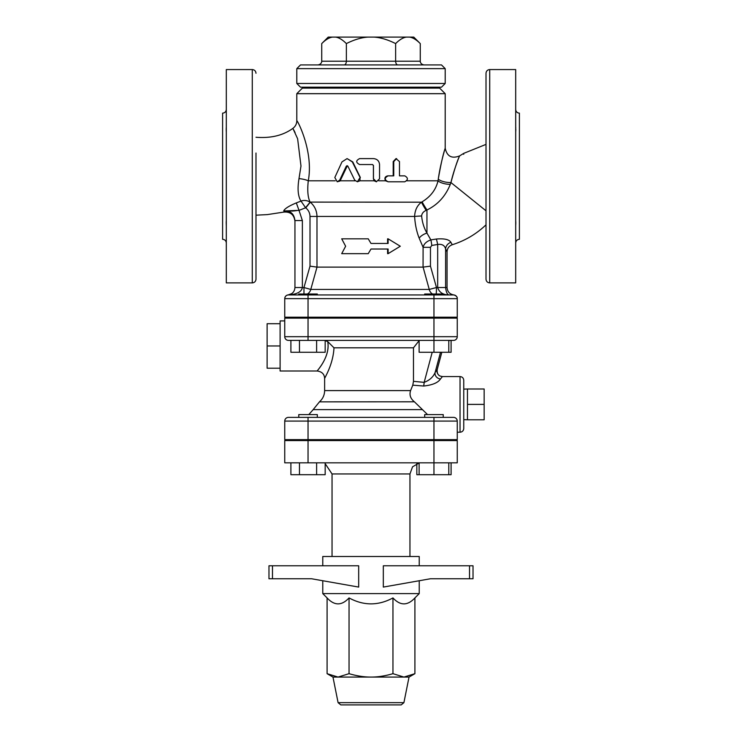 <?xml version="1.0" encoding="UTF-8"?>
<svg xmlns="http://www.w3.org/2000/svg" width="742" height="742" viewBox="0 0 742 742"><rect width="100%" height="100%" fill="white"/><g stroke="black" fill="none" stroke-linecap="round" stroke-linejoin="round"><path stroke-width="1.11" d="M337.239 181.79L339.753 181.122L340.467 180.139L339.697 180.139L346.273 166.217L347.08 165.698L347.887 166.217L354.713 180.139L357.384 181.79L360.074 177.505L352.311 161.904L347.08 158.602L341.969 161.904L334.818 177.505L337.239 181.79L339.697 180.139M357.384 181.79L359.889 180.816L360.074 177.505M347.08 158.602L352.765 161.904L360.343 177.505M347.367 165.754L340.467 180.139M388.149 181.79L385.59 180.816C384.235 178.219 384.95 176.568 387.732 175.854L393.195 175.854L393.195 161.57L396.005 158.602L399.474 161.57L399.474 175.854L404.761 175.854C408.248 177.83 408.248 179.814 404.761 181.79L388.149 181.79C384.319 179.814 384.319 177.83 388.149 175.854L393.752 175.854L393.752 161.57L396.636 158.602M399.474 175.854L403.945 175.854M372.484 164.538L373.411 165.466L373.411 178.822L374.181 180.816L376.37 181.79L379.542 178.803L379.542 164.538C379.181 160.931 377.159 158.955 373.467 158.602L359.629 158.602C355.761 160.578 355.761 162.563 359.629 164.538L372.521 164.538L373.467 165.466L373.467 178.822L376.509 181.79M368.236 253.662L341.7 253.662L345.633 246.242L341.7 238.822L368.236 238.822L371 243.459L388.122 243.459L388.122 238.822L400.3 246.242L388.122 253.662L388.122 249.024L371 249.024L368.236 253.662L371 249.024M371 243.459L368.236 238.822M387.593 243.459L387.593 238.822L388.122 238.822M387.593 249.024L387.593 253.662L388.122 253.662M420.269 43.593C416.41 39.716 412.812 37.545 409.463 37.1L413.776 37.1L420.269 43.593L420.269 61.215A4.285 3.71 180 0 0 424.554 64.925M420.269 61.215L395.634 61.215C395.764 63.46 396.478 64.702 397.777 64.925M409.463 37.1L406.43 37.1C403.091 37.545 399.493 39.716 395.634 43.593L395.634 61.215L321.731 61.215A4.285 3.71 0 0 1 317.446 64.925M346.366 43.593C342.507 39.716 338.909 37.545 335.57 37.1L367.967 37.1C361.28 37.545 354.082 39.716 346.366 43.593L346.366 61.215C346.236 63.46 345.522 64.702 344.223 64.925M441.49 64.925L300.51 64.925L296.8 68.635L445.2 68.635L441.49 64.925M395.634 43.593C387.918 39.716 380.72 37.545 374.033 37.1L406.43 37.1M321.731 43.593L328.224 37.1L332.537 37.1C329.188 37.545 325.59 39.716 321.731 43.593L321.731 61.215M335.57 37.1L332.537 37.1M374.033 37.1L367.967 37.1M296.8 83.475L300.51 87.185L441.49 87.185L445.2 83.475L296.8 83.475L296.8 68.635M445.2 83.475L445.2 68.635M315.35 88.112L315.35 87.185M414.908 597.922C407.59 605.843 400.272 605.843 392.954 597.922C378.318 605.843 363.682 605.843 349.046 597.922C341.728 605.843 334.41 605.843 327.092 597.922L322.77 593.6L419.23 593.6L414.908 597.922L414.908 673.68L403.936 677.075L371 677.075C377.78 677.103 385.098 675.971 392.954 673.68L403.936 677.075L409.027 677.075L403.908 702.665L401.181 704.9L340.819 704.9L338.092 702.665L332.973 677.075L327.092 673.68L338.064 677.075L332.973 677.075M358.683 704.9L355.474 704.9M371 677.075L338.064 677.075L349.046 673.68C356.902 675.971 364.22 677.103 371 677.075M327.092 597.922L327.092 673.68M349.046 597.922L349.046 673.68M392.954 597.922L392.954 673.68M469.519 578.76L473.025 578.76L473.025 565.775L383.317 565.775L383.317 587.08L430.425 578.76L469.519 578.76L469.519 565.775M272.481 565.775L268.975 565.775L268.975 578.76L272.481 578.76L272.481 565.775L358.683 565.775L358.683 587.08L311.575 578.76L272.481 578.76M322.77 565.775L322.77 556.5L419.23 556.5L419.23 565.775M419.23 580.736L419.23 593.6M298.766 440.562L298.766 439.635M317.316 417.375L317.316 414.592L298.766 414.592L298.766 417.375L288.452 417.375L453.548 417.375L443.234 417.375L443.234 414.592L424.684 414.592L424.684 417.375M290.901 462.822L290.901 474.695L325.172 474.695L325.172 462.822M299.471 462.822L299.471 474.695M316.611 462.822L316.611 474.695M419.119 462.822L419.119 474.695L451.099 474.695L451.099 462.822M308.041 440.562L308.041 462.822L284.743 462.822L284.743 440.562L457.257 440.562L457.257 462.822L433.959 462.822L433.959 474.695M448.799 462.822L448.799 474.695M416.828 463.667L416.828 474.695L419.119 474.695M419.119 462.999L412.552 466.811L409.955 473.952L409.955 556.5M332.045 478.59L332.045 528.675M308.041 462.822L433.959 462.822L433.959 440.562M308.041 439.635L308.041 421.085L457.257 421.085L457.257 439.635L284.743 439.635L284.743 421.085A3.71 3.71 0 0 1 288.452 417.375A3.71 3.71 0 0 0 284.743 421.085L308.041 421.085L308.041 417.375M430.462 266.146L423.098 267.12L429.247 289.436L436.482 287.525L430.462 266.146L430.462 247.309L431.807 245.444L437.678 244.47L437.678 287.525C439.236 292.413 443.076 294.889 449.207 294.945L453.548 294.945A3.71 3.71 0 0 1 457.257 298.655L457.257 317.205L284.743 317.205L284.743 298.655A3.71 3.71 0 0 1 288.452 294.945C296.958 294.277 301.595 291.81 302.365 287.525L302.365 220.569L294.945 220.569L294.945 287.525C294.583 291.736 292.311 294.203 288.146 294.917L291.708 293.656M284.743 298.562L284.743 298.618A3.71 3.71 180 0 1 285.03 297.19L284.743 298.636L433.959 298.655L433.959 294.945L308.041 294.945L453.084 294.945M484.155 404.39L484.155 388.993L467.46 388.993L467.46 404.39L484.155 404.39L484.155 419.786L467.46 419.786L467.46 404.39M437.131 369.748L435.127 372.419A5.565 4.999 -155 0 0 440.479 378.949L442.436 376.565L460.04 376.565L460.04 432.215C462.294 431.992 463.527 430.759 463.75 428.505L463.75 389.123L467.46 388.993M280.105 367.04L280.105 368.208L267.12 368.208L267.12 323.707L280.105 323.707L280.105 367.04M280.105 345.957L267.12 345.957M280.105 368.208L280.105 371L317.205 371C321.917 371.659 324.393 374.135 324.625 378.42L324.625 390.598C324.542 395.096 322.816 398.844 319.459 401.849L414.388 401.793M284.743 320.915L280.105 320.915L280.105 323.707M317.316 294.945L317.316 294.017L298.766 294.017L298.766 294.945M298.766 318.132L298.766 317.205M443.234 294.945L443.234 294.017L424.684 294.017L424.684 294.945M290.901 340.392L290.901 352.264L325.172 352.264L325.172 340.392M453.548 340.392A3.71 3.71 0 0 0 457.257 336.683L308.041 336.683L308.041 340.392L453.548 340.392A3.71 3.71 0 0 0 457.257 336.683L457.257 318.132L284.743 318.132L284.743 336.683A3.71 3.71 0 0 0 288.452 340.392L308.041 340.392L299.471 340.392L299.471 352.264M316.611 340.392L316.611 352.264M419.119 340.392L419.119 352.264L451.099 352.264L451.099 340.392M433.959 318.132L433.959 352.264M449.346 340.392A7.42 7.392 90 0 0 448.799 340.411L448.799 352.264M440.219 376.073C437.947 375.164 436.945 373.022 437.186 369.646L441.824 352.264L437.177 369.581A5.565 5.546 -65.4 0 0 440.21 376.083M440.507 352.264L435.127 372.419C433.245 376.973 429.59 380.284 424.174 382.362A5.565 0.482 -84.3 0 1 423.691 386.035C432.512 385.061 438.105 382.696 440.479 378.949M427.568 414.592L414.453 401.849C410.484 398.667 409.185 394.92 410.576 390.598L412.784 385.163L413.48 381.342L413.48 347.812L419.119 340.671M412.784 385.163L423.691 386.035M325.757 376.203L324.625 378.42M325.172 340.624L327.723 341.561C330.478 356.077 317.873 369.794 317.27 370.907C315.471 372.456 330.598 357.588 327.723 341.561L333.983 347.812C333.149 364.823 324.263 378.411 324.625 378.42C324.263 378.411 333.158 364.823 333.983 347.812L413.48 347.812M463.75 428.505L463.75 380.275C463.527 378.021 462.294 376.788 460.04 376.565M411.476 398.704L410.576 396.961M457.257 421.085A3.71 3.71 0 0 0 453.548 417.375M453.548 294.945A3.71 3.71 0 0 1 457.257 298.655A3.71 3.71 0 0 0 455.801 295.715L454.837 295.177L455.801 295.715M452.258 244.702L450.904 242.328C449.179 239.471 444.328 238.368 436.361 239.026L430.879 239.889L426.956 233.081L430.369 239.091M450.941 182.551A9.275 3.116 -170.4 0 1 438.272 179.128C440.841 164.399 443.057 154.382 444.931 149.068C446.526 143.883 440.692 161.7 438.272 179.128L438.012 180.816C435.962 189.618 430.666 196.611 422.142 201.805A9.275 0.631 -122.8 0 0 426.956 209.967C437.743 204.755 445.525 196.213 450.301 184.359L450.941 182.551C454.475 167.117 461.097 152.351 459.261 156.673C457.174 161.051 454.392 169.677 450.941 182.551L486.01 210.802M449.207 294.945C447.407 294.889 446.202 292.413 445.608 287.525L445.608 248.867A7.42 6.817 152.5 0 1 450.904 242.328M436.361 239.026A7.42 0.631 78.4 0 1 437.678 244.47C441.954 243.868 444.597 245.333 445.608 248.867L447.036 251.779M285.03 297.19L284.743 298.618A3.71 3.71 0 0 1 285.03 297.19A3.71 3.71 180 0 1 288.146 294.917A3.71 3.71 0 0 0 286.95 295.223L286.06 295.78A3.71 3.71 0 0 1 286.95 295.223L286.06 295.78A3.71 3.71 0 0 0 285.03 297.19L284.919 297.514M284.743 298.618L284.743 298.636A3.71 3.71 0 0 1 288.452 294.945L288.452 294.926A3.71 3.71 0 0 0 284.743 298.655A3.71 3.701 -0 0 1 288.452 294.926A3.71 3.71 0 0 0 284.743 298.655L284.743 298.655A3.71 3.71 0 0 1 288.452 294.945L308.041 294.945L308.041 317.205M293.109 211.034L283.694 210.951L299.026 210.385L296.308 202.909L299.026 210.385L305.611 207.779L310.119 202.093C306.984 200.331 303.942 199.997 301.011 201.091L305.565 207.704L310.119 202.093C307.847 197.65 307.225 190.564 308.273 180.816C313.866 151.127 296.828 119.045 296.8 120.798C296.8 119.008 313.866 151.062 308.273 180.816A9.275 2.031 -171.9 0 0 298.998 178.599C297.31 188.83 297.978 196.333 301.011 201.091L296.308 202.909C288.879 205.998 284.678 208.678 283.694 210.951C290.345 210.487 294.092 213.696 294.945 220.569C294.092 213.696 290.345 210.487 283.694 210.951C283.648 212.49 283.648 212.49 283.694 210.951C284.678 208.678 288.879 205.998 296.308 202.909M294.945 220.569L294.945 287.525L303.97 287.525L303.97 294.017M463.75 154.345C463.75 153 463.75 153 463.75 154.345C463.75 153 463.75 153 463.75 154.345C464.455 152.602 464.455 152.602 463.75 154.345C464.455 152.602 464.455 152.602 463.75 154.345M464.232 153.158L486.01 144.384M489.72 282.887L515.69 282.887L515.69 69.562L489.72 69.562C487.466 69.785 486.233 71.019 486.01 73.272L486.01 279.178C486.233 281.431 487.466 282.665 489.72 282.887L489.72 69.562M486.01 107.497L486.01 120.482M255.99 244.953L255.99 279.178C255.767 281.431 254.534 282.665 252.28 282.887L226.31 282.887L226.31 69.562L252.28 69.562L252.28 282.887M255.99 279.178L255.99 153.037M255.99 199.412L255.99 218.983M226.31 243.005C226.087 240.751 224.854 239.518 222.6 239.295L222.6 113.155C224.854 112.932 226.087 111.699 226.31 109.445M226.31 226.468L226.282 220.847M226.236 221.459L226.199 222.155M226.189 222.785L226.199 223.472M226.236 224.362L226.291 225.447M226.31 132.215L226.282 127.179M226.236 128.088L226.199 128.978M226.189 129.665L226.199 130.295M226.236 130.991L226.282 131.668M316.982 267.12L316.982 216.451L310.008 216.451L310.008 266.146L316.982 267.12L423.061 267.12L423.098 247.309L419.184 238.173A9.275 4.795 156.9 0 1 426.956 233.081C424.016 228.063 422.235 222.359 421.632 215.978C421.836 213.51 423.339 211.637 426.14 210.366L426.956 209.967L426.956 233.081M422.142 201.805L421.475 202.195C417.208 205.413 414.917 210.162 414.602 216.451C415.121 224.557 416.652 231.792 419.184 238.173M515.69 220.207L515.718 225.271M515.764 224.362L515.801 223.472M515.811 222.785L515.801 222.155M515.764 221.459L515.718 220.847M515.69 125.973L515.718 131.622M515.69 243.005C515.913 240.751 517.146 239.518 519.4 239.295L519.4 113.155C517.146 112.932 515.913 111.699 515.69 109.445M515.764 130.991L515.801 130.295M515.811 129.665L515.801 128.978M515.764 128.088L515.718 127.058M305.565 207.704L305.76 207.899C308.487 210.097 309.896 212.945 310.008 216.451M300.445 201.323L300.992 201.101M296.735 210.589L293.906 210.951M295.093 132.605L293.776 129.998M255.99 137.27C270.858 138.411 283.147 135.443 292.877 128.375L297.616 138.735L300.983 166.023L298.998 178.599M445.2 93.677L439.635 88.112L302.365 88.112L296.8 93.677L445.2 93.677L445.2 148.177C446.953 156.367 451.748 158.955 459.558 155.931L463.75 153.344M310.008 266.146L303.97 287.525L310.777 289.436L317.01 267.12M421.632 215.978A9.275 0.464 177.5 0 0 414.602 216.451L316.982 216.451C316.815 210.617 314.571 205.859 310.258 202.195L305.76 207.899M426.14 210.366A9.275 0.556 -121.7 0 1 421.475 202.195L310.128 202.102M430.462 247.309L423.098 247.309C423.895 243.868 426.492 241.4 430.879 239.889A7.42 0.64 82.7 0 1 431.807 245.444M406.774 180.816L438.012 180.816A9.275 3.2 -169.9 0 0 450.301 184.359M346.876 166.217L346.273 166.217M393.195 161.57L393.752 161.57M355.177 180.816L340.04 180.816M403.908 702.665L338.092 702.665M325.172 463.667L332.045 473.952L409.955 473.952M432.206 352.264L424.174 382.362L413.48 381.342M410.576 390.598L324.625 390.598M308.041 318.132L308.041 336.683L284.743 336.683M433.959 439.635L433.959 417.375M421.966 409.63L313.17 409.63L308.793 414.592M450.644 340.392A7.42 7.392 -90 0 0 448.799 340.624L450.644 340.392M457.257 298.618C457.517 297.078 456.386 295.845 453.854 294.917C449.68 294.212 447.417 291.745 447.055 287.525L436.482 287.525A7.42 0.649 90 0 1 436.148 294.017M302.365 220.569L299.026 210.385M284.743 298.655A3.71 3.71 0 0 1 288.452 294.945M433.959 317.205L433.959 298.655L457.257 298.655M374.181 180.816L359.889 180.816M385.59 180.816L378.754 180.816M335.226 180.816L308.273 180.816M307.383 294.017A7.42 7.04 90 0 0 310.777 289.436L429.247 289.436A7.42 6.808 -90 0 0 432.53 294.017M426.65 88.112L426.65 87.185M409.027 677.075L414.908 673.68M322.77 580.736L322.77 593.6M317.316 440.562L317.316 439.635M443.234 440.562L443.234 439.635M424.684 440.562L424.684 439.635M332.045 473.952L332.045 556.5M463.75 419.657L467.46 419.786M317.316 318.132L317.316 317.205M443.234 318.132L443.234 317.205M424.684 318.132L424.684 317.205M442.436 376.565L440.219 376.083M457.257 432.215L460.04 432.215M486.01 224.835C476.308 234.082 465.058 240.714 452.277 244.73C448.993 245.954 447.25 248.32 447.055 251.816L447.055 287.525M319.459 401.849L313.17 409.63M255.99 215.18L267.333 214.605L283.667 212.11C290.28 211.553 294.045 214.577 294.945 221.162M252.28 69.562C254.534 69.785 255.767 71.019 255.99 73.272M292.877 128.375C295.409 126.483 296.717 123.96 296.8 120.798L296.8 93.677"/></g></svg>
